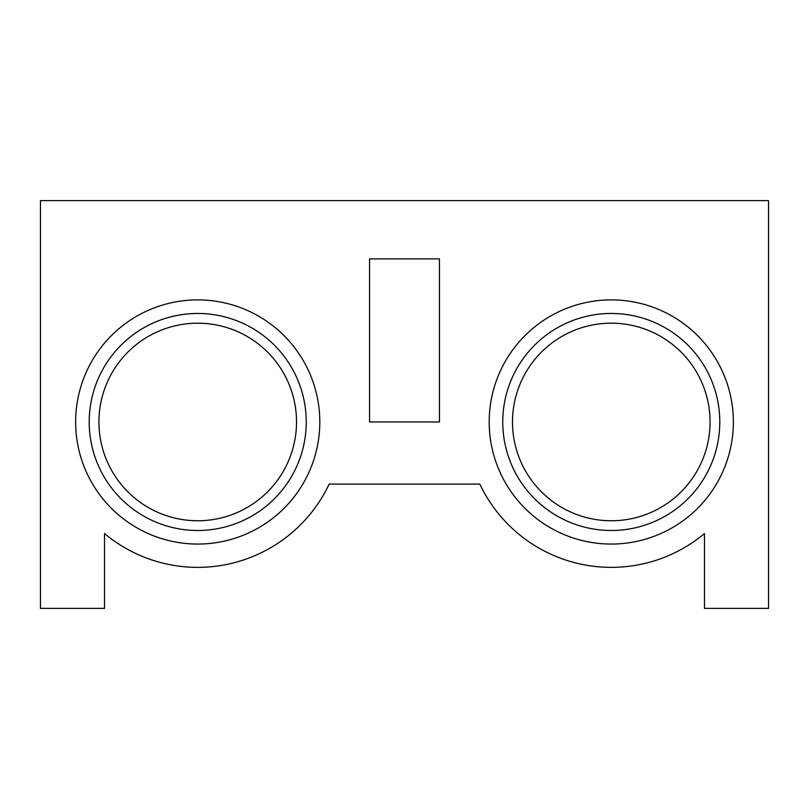 <?xml version="1.0" encoding="UTF-8"?>
<svg xmlns="http://www.w3.org/2000/svg" width="809" height="809" viewBox="0 0 809 809"><rect width="100%" height="100%" fill="white"/><g stroke="black" fill="none" stroke-linecap="round" stroke-linejoin="round"><path stroke-width="1.21" d="M733.369 421.974A122.088 122.088 0 0 1 611.28 544.063A122.088 122.088 0 0 1 489.192 421.974A122.088 122.088 0 0 1 611.28 299.886A122.088 122.088 0 0 1 733.369 421.974M719.798 421.974A108.517 108.517 0 0 1 611.28 530.492A108.517 108.517 0 0 1 502.763 421.974A108.517 108.517 0 0 1 611.28 313.457A108.517 108.517 0 0 1 719.798 421.974M512.491 421.974A98.789 98.789 0 0 1 611.28 323.185A98.789 98.789 0 0 1 710.069 421.974A98.789 98.789 0 0 1 611.28 520.763A98.789 98.789 0 0 1 512.491 421.974M319.808 421.974A122.088 122.088 0 0 1 197.72 544.063A122.088 122.088 0 0 1 75.631 421.974A122.088 122.088 0 0 1 197.72 299.886A122.088 122.088 0 0 1 319.808 421.974M306.237 421.974A108.517 108.517 0 0 1 197.72 530.492A108.517 108.517 0 0 1 89.202 421.974A108.517 108.517 0 0 1 197.72 313.457A108.517 108.517 0 0 1 306.237 421.974M98.931 421.974A98.789 98.789 0 0 1 197.72 323.185A98.789 98.789 0 0 1 296.509 421.974A98.789 98.789 0 0 1 197.72 520.763A98.789 98.789 0 0 1 98.931 421.974M369.551 421.974L439.449 421.974L439.449 258.88L369.551 258.88L369.551 421.974M479.838 484.106A145.387 145.387 0 0 0 704.477 533.566L704.477 608.368L768.55 608.368L768.55 200.632L40.45 200.632L40.45 608.368L104.523 608.368L104.523 533.566A145.387 145.387 0 0 0 329.162 484.106L479.838 484.106"/></g></svg>
